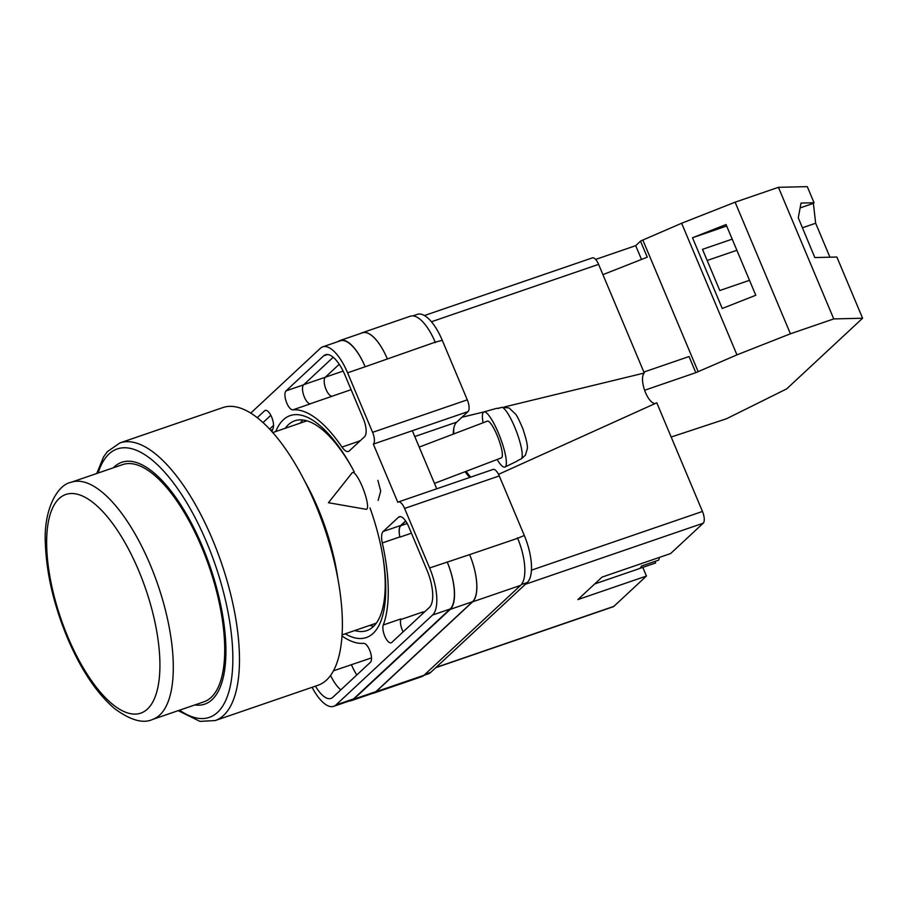 <?xml version="1.0" encoding="UTF-8"?>
<svg xmlns="http://www.w3.org/2000/svg" width="908" height="908" viewBox="0 0 908 908"><rect width="100%" height="100%" fill="white"/><g stroke="black" fill="none" stroke-linecap="round" stroke-linejoin="round"><path stroke-width="1.36" d="M370.01 507.935A117.314 45.627 71.1 0 1 383.46 560.315A117.314 45.627 71.1 0 1 373.109 633.398A117.314 45.627 71.1 0 1 345.199 633.829M275.748 431.538A117.314 45.627 71.1 0 1 283.319 419.791A117.314 45.627 71.1 0 1 351.09 466.042A117.314 45.627 71.1 0 1 354.245 471.842M351.771 467.268A110.924 43.141 -108.9 0 0 294.794 420.79A110.924 43.141 -108.9 0 0 288.358 424.717A110.924 43.141 -108.9 0 0 285.248 428.27M354.699 630.561A110.924 43.141 -108.9 0 0 366.821 630.606A110.924 43.141 -108.9 0 0 373.256 626.679A110.924 43.141 -108.9 0 0 383.244 558.931M302.886 419.995A110.924 43.141 -108.9 0 0 300.219 423.139M369.669 625.419A110.924 43.141 -108.9 0 0 373.699 626.259M412.868 315.905L417.408 314.338A39.339 15.3 71.1 0 1 442.264 340.307L435.204 342.18A39.339 15.3 71.1 0 1 435.409 342.656M453.262 434.126A31.962 12.428 71.1 0 1 456.701 422.141L468.029 411.596A9.829 3.825 71.1 0 0 467.291 399.838L442.264 340.307M469.776 477.438A31.962 12.428 71.1 0 1 465.134 471.695M404.593 508.435A9.829 3.825 -108.9 0 0 398.385 501.954L493.067 469.447A9.829 3.825 71.1 0 1 499.275 475.928L404.593 508.435L429.62 567.977A39.339 15.3 -108.9 0 1 432.594 615.022L335.971 704.937A39.339 15.3 -108.9 0 1 333.69 706.333A39.339 15.3 -108.9 0 1 312.091 687.299M423.9 675.359L428.372 673.827A39.339 15.3 71.1 0 0 430.653 672.431L527.276 582.516A39.339 15.3 71.1 0 0 524.302 535.47L499.275 475.928M436.737 488.776L412.334 430.721L373.347 444.103L397.806 502.294A9.829 3.825 -108.9 0 1 398.385 501.954M378.125 500.421L380.702 491.114L377.887 480.366M342.078 636.031A122.421 47.613 -108.9 0 0 363.563 643.318A10.192 3.961 -108.9 0 1 370.124 651.376A10.192 3.961 -108.9 0 1 370.407 662.307L332.771 697.333A30.974 12.042 -108.9 0 1 330.977 698.422A30.974 12.042 -108.9 0 1 315.462 686.142M271.935 431.709A122.421 47.613 -108.9 0 1 273.138 428.201A10.192 3.961 -108.9 0 0 271.492 416.681A10.192 3.961 -108.9 0 0 265.25 410.382A10.192 3.961 -108.9 0 0 264.659 410.745L257.18 417.703M429.393 607.418A30.974 12.042 -108.9 0 0 427.055 570.36L408.611 526.492A14.755 5.732 -108.9 0 0 399.293 516.754A14.755 5.732 -108.9 0 0 398.442 517.276L383.176 531.486A14.755 5.732 -108.9 0 0 382.302 542.95A122.421 47.613 -108.9 0 1 383.278 624.976A10.192 3.961 -108.9 0 0 384.924 636.508A10.192 3.961 -108.9 0 0 391.178 642.796A10.192 3.961 -108.9 0 0 391.768 642.433L429.393 607.418M345.017 375.197A30.974 12.042 -108.9 0 0 325.439 354.756A30.974 12.042 -108.9 0 0 323.645 355.845L286.02 390.871A10.192 3.961 -108.9 0 0 286.292 401.801A10.192 3.961 -108.9 0 0 292.853 409.86A122.421 47.613 -108.9 0 1 341.998 447.065A14.755 5.732 -108.9 0 0 348.445 451.435A14.755 5.732 -108.9 0 0 349.296 450.913L364.573 436.714A14.755 5.732 -108.9 0 0 363.45 419.065L345.017 375.197M322.726 346.845L340.296 340.818A39.339 15.3 -108.9 0 1 365.141 366.775L347.582 372.813A39.339 15.3 -108.9 0 0 322.726 346.845A39.339 15.3 -108.9 0 0 320.445 348.241L250.687 413.151M373.347 444.103A9.829 3.825 -108.9 0 0 372.609 432.344L347.582 372.813M517.447 537.82A39.339 15.3 71.1 0 1 517.651 538.296L524.302 535.47M375.957 691.601L353.677 699.251A39.339 15.3 71.1 0 1 351.396 700.635L373.676 692.997A39.339 15.3 71.1 0 0 375.957 691.601L472.58 601.686A39.339 15.3 71.1 0 0 469.606 554.629L517.651 538.296A39.339 15.3 71.1 0 1 520.625 585.354L472.637 601.822L376.014 691.737A39.339 15.3 71.1 0 1 373.733 693.133A39.339 15.3 71.1 0 1 372.405 693.428M373.733 693.133L421.721 676.664A39.339 15.3 71.1 0 0 424.002 675.268L520.625 585.354M361.134 333.27A39.339 15.3 71.1 0 1 362.371 332.691L410.348 316.211A39.339 15.3 71.1 0 1 435.204 342.18L365.141 366.775M422.458 613.865A10.192 3.961 71.1 0 1 422.856 611.969L400.644 619.596M273.558 425.398L269.551 429.121M310.071 403.822L332.169 396.24A10.192 3.961 71.1 0 1 325.586 388.238A10.192 3.961 71.1 0 1 325.291 377.251L339.229 364.278M371.497 657.903L333.576 670.762M356.799 674.973A30.974 12.042 71.1 0 1 351.396 664.645M383.278 624.976L400.848 618.938A10.192 3.961 -108.9 0 0 403.152 631.843M270.834 415.308L262.979 422.617M292.853 409.86L310.423 403.833A10.192 3.961 -108.9 0 1 303.862 395.774A10.192 3.961 -108.9 0 1 303.578 384.844L333.191 357.287M469.606 554.629L429.62 567.977M333.69 706.333L351.26 700.306A39.339 15.3 -108.9 0 0 353.541 698.91L450.164 608.996A39.339 15.3 -108.9 0 0 447.179 561.938M330.591 675.529A30.974 12.042 -108.9 0 0 340.795 689.864M359.557 441.038A14.755 5.732 -108.9 0 0 359.704 441.243A14.755 5.732 71.1 0 1 359.443 440.868A122.421 47.613 -108.9 0 1 359.557 441.038L341.998 447.065M411.426 533.189L399.917 537.139A122.421 47.613 -108.9 0 0 399.861 536.912L382.302 542.95M405.604 520.931L400.734 525.46A14.755 5.732 -108.9 0 0 399.861 536.912M351.396 700.635A39.339 15.3 71.1 0 1 349.308 700.976M353.677 699.251L450.3 609.336A39.339 15.3 71.1 0 0 447.326 562.279M338.298 341.499A39.339 15.3 71.1 0 1 340.148 340.477A39.339 15.3 71.1 0 1 365.005 366.446M399.917 537.139A14.755 5.732 71.1 0 1 400.791 525.709L405.74 521.113M340.148 340.477L362.428 332.827A39.339 15.3 71.1 0 1 387.285 358.796M469.663 554.777A39.339 15.3 71.1 0 1 472.637 601.822M362.371 332.691A39.339 15.3 71.1 0 1 387.217 358.649M366.446 509.274A19.67 4.097 69.1 0 1 366.038 509.286L328.435 502.726L352.145 472.807A19.67 4.097 69.1 0 1 352.565 472.489A19.67 4.097 69.1 0 1 352.679 472.455A19.67 4.097 69.1 0 1 362.224 486.472A19.67 4.097 69.1 0 1 366.571 509.24A19.67 4.097 69.1 0 1 366.446 509.274M496.449 408.384A28.341 5.913 69.1 0 1 496.517 408.373A28.341 5.913 69.1 0 1 496.585 408.35A28.341 5.913 69.1 0 1 497.754 408.532L502.283 407.261A27.921 5.823 69.1 0 1 516.629 431.947A27.921 5.823 69.1 0 1 521.51 458.722L525.414 455.158L527.253 448.881C527.957 446.43 526.481 439.722 522.849 428.735C519.251 420.245 516.8 415.342 515.472 414.025L509.15 407.987L502.283 407.261M497.085 459.516A29.499 6.152 -110.9 0 0 504.689 467.132A29.499 6.152 -110.9 0 0 504.984 467.03A29.499 6.152 -110.9 0 0 500.183 437.486A29.499 6.152 -110.9 0 0 484.055 411.88A29.499 6.152 -110.9 0 0 483.975 411.903A29.499 6.152 -110.9 0 0 483.09 422.765M521.51 458.722L517.276 460.787A28.341 5.913 69.1 0 1 516.697 461.321L504.984 467.03M501.25 457.916A19.67 4.097 -110.9 0 0 501.375 457.882A19.67 4.097 -110.9 0 0 498.31 438.326A19.67 4.097 -110.9 0 0 487.494 421.096A19.67 4.097 -110.9 0 0 487.369 421.13A19.67 4.097 -110.9 0 0 487.256 421.187M497.584 408.452L500.251 407.703M671.182 437.02L726.445 418.77L786.703 388.862L862.6 318.231L833.748 318.924L778.428 187.32L807.28 186.628L814.056 202.745L813.375 203.369L815.656 223.232L829.935 257.191M862.6 318.231L836.87 257.032L814.828 257.554L798.28 217.818L801.038 203.052L814.056 202.745M732.2 239.144L702.486 249.348L719.783 290.515L749.509 280.311M726.684 226.024L692.509 237.76L726.06 224.537L755.785 295.259L722.235 308.482L692.509 237.76M640.537 241.165L635.702 245.659L595.625 259.427M778.428 187.32L735.105 202.189L681.636 223.254L640.492 241.063L647.256 257.18L602.923 274.647M833.748 318.924L790.425 333.792L736.955 354.858L695.812 372.666L644.623 390.258M644.657 390.224L644.419 389.657M695.812 372.666L689.036 356.549L643.874 372.053M698.184 371.724L642.864 240.121M790.425 333.792L735.105 202.189M736.955 354.858L681.636 223.254M635.702 245.659L641.502 259.438M800.118 207.921L813.375 203.369M707.162 260.483L736.876 250.279M802.422 227.772L815.656 223.232M194.8 704.949A127.835 49.713 -108.9 0 0 204.777 704.131A127.835 49.713 -108.9 0 0 202.518 546.695A127.835 49.713 -108.9 0 0 121.751 462.308A127.835 49.713 -108.9 0 0 113.375 467.79M318.118 685.234A146.767 57.079 -108.9 0 0 315.53 504.485A146.767 57.079 -108.9 0 0 222.801 407.601L119.89 442.934A146.767 57.079 71.1 0 1 212.62 539.806A146.767 57.079 71.1 0 1 215.207 720.555L318.118 685.234M337.651 577.34A118.006 45.888 -108.9 0 0 318.175 508.752A118.006 45.888 -108.9 0 0 304.486 480.741M342.157 634.862L374.936 623.614A106.94 41.586 -108.9 0 0 376.445 623.001M307.052 420.881A106.94 41.586 -108.9 0 0 305.485 421.323L272.706 432.583M152.567 719.454L203.982 701.805A125.372 48.76 -108.9 0 0 201.769 547.388A125.372 48.76 -108.9 0 0 122.557 464.635L71.142 482.284A125.372 48.76 71.1 0 1 150.353 565.048A125.372 48.76 71.1 0 1 152.567 719.454C143.078 723.846 130.446 720.248 114.658 708.671C96.645 693.258 80.869 669.593 67.317 637.7C53.878 605.148 46.569 573.992 45.4 544.198C43.255 510.795 56.886 484.895 71.142 482.284M659.344 557.433A19.67 7.65 -108.9 0 1 658.663 560.145L641.525 566.024A19.67 7.65 71.1 0 1 640.254 567.999A19.67 7.65 71.1 0 1 639.119 568.692L594.695 583.946M654.997 561.405L655.644 562.949L639.686 568.431M436.022 667.437L613.831 606.385L646.451 576.047L577.897 599.575L602.049 577.102L670.603 553.562L703.212 523.212L525.391 584.264M531.452 570.167L702.463 511.454L656.79 402.8L498.537 474.339M702.463 511.454A9.829 3.825 71.1 0 1 703.212 523.212M642.796 567.364L646.451 576.047M613.831 606.385A9.829 3.825 71.1 0 1 613.263 606.737L435.761 667.686M424.411 315.541L592.391 257.872A9.829 3.825 71.1 0 1 598.599 264.364L431.414 321.761M504.564 406.92L644.283 373.029L598.599 264.364M644.283 373.029A16.355 6.356 -108.9 0 0 644.714 390.542A16.355 6.356 -108.9 0 0 655.224 403.504M461.956 417.26L483.873 411.937M453.864 427.952A34.413 13.382 -108.9 0 0 453.784 433.922M466.213 471.286A34.413 13.382 -108.9 0 0 470.73 477.109M467.291 399.838L372.609 432.344M468.029 411.596L412.334 430.721M450.164 608.996L432.594 615.022M353.541 698.91L335.971 704.937M327.538 354.517L323.645 355.845M360.476 440.516L359.443 440.868M351.101 389.691L331.988 396.251M303.578 384.844L286.02 390.871M425.023 611.481L422.753 612.264M400.734 525.46L383.176 531.486M400.292 516.641L398.442 517.276M265.93 410.303L264.659 410.745M472.58 601.686L450.3 609.336M407.193 523.519L400.791 525.709M325.291 377.251L303.805 384.629M424.002 675.268L376.014 691.737M272.65 429.552L270.607 430.256M343.133 371.077L325.382 377.172M430.653 672.431L424.933 674.394M527.276 582.516L521.374 584.536M414.774 436.532L456.701 422.141M179.58 710.181A141.852 55.161 -108.9 0 0 231.188 681.284A141.852 55.161 -108.9 0 0 206.82 542.689A141.852 55.161 -108.9 0 0 98.155 473.011M67.805 636.826A115.543 44.935 -108.9 0 0 147.505 709A115.543 44.935 -108.9 0 0 138.765 570.791A115.543 44.935 -108.9 0 0 59.065 498.617A115.543 44.935 -108.9 0 0 67.805 636.826M434.467 483.374L501.375 457.882M419.212 447.088L487.369 421.13M496.517 408.373L483.975 411.903M178.184 710.658L199.953 721.372L215.207 720.555M96.759 473.499L103.603 456.837L107.348 451.685L119.89 442.934"/></g></svg>
